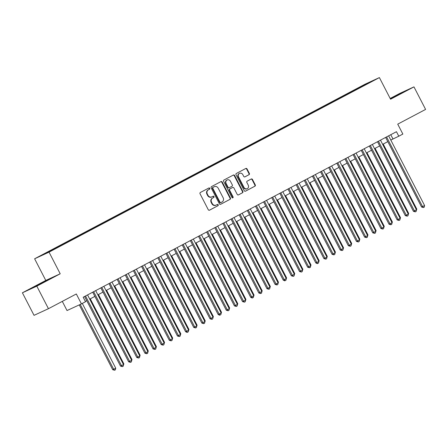 <?xml version="1.0" encoding="UTF-8"?>
<svg xmlns="http://www.w3.org/2000/svg" width="448" height="448" viewBox="0 0 448 448"><rect width="100%" height="100%" fill="white"/><g stroke="black" fill="none" stroke-linecap="round" stroke-linejoin="round"><path stroke-width="0.67" d="M209.748 188.311A0.7 0.633 65.2 0 0 208.869 187.986L200.385 192.472A0.997 0.902 65.2 0 0 200.043 193.777L208.27 209.714A0.997 0.902 65.2 0 0 209.524 210.179L218.008 205.694A0.7 0.633 65.2 0 0 217.37 204.456L216.272 205.033A3.186 2.89 65.2 0 1 216.143 205.094A3.186 2.89 65.2 0 1 212.251 203.554L211.568 202.222A3.186 2.89 65.2 0 1 212.66 198.038L213.758 197.462A0.7 0.633 65.2 0 0 213.119 196.218L212.022 196.801A3.186 2.89 65.2 0 1 211.893 196.862A3.186 2.89 65.2 0 1 208.006 195.317L207.318 193.99A3.186 2.89 65.2 0 1 208.41 189.806L209.513 189.23A0.7 0.633 65.2 0 0 209.748 188.311M211.63 196.98A3.186 2.89 65.2 0 1 211.506 197.042A3.186 2.89 65.2 0 1 207.614 195.496L206.931 194.169A3.186 2.89 65.2 0 1 208.023 189.986L209.121 189.409A0.7 0.633 65.2 0 0 208.634 188.115M209.339 210.246L217.622 205.873A0.7 0.633 65.2 0 0 217.134 204.579M215.88 205.212A3.186 2.89 65.2 0 1 215.757 205.279A3.186 2.89 65.2 0 1 211.865 203.734L211.176 202.401A3.186 2.89 65.2 0 1 212.274 198.218L213.371 197.641A0.7 0.633 65.2 0 0 212.884 196.347M359.447 87.226L363.58 85.159L359.447 87.226M249.01 174.72A0.997 0.902 65.2 0 0 249.351 173.415L247.044 168.941A0.997 0.902 65.2 0 0 245.79 168.482L236.365 173.46A0.997 0.902 65.2 0 0 236.023 174.765L244.25 190.702A0.997 0.902 65.2 0 0 245.504 191.167L254.929 186.183A0.997 0.902 65.2 0 0 255.27 184.878L252.482 179.48A0.997 0.902 65.2 0 0 251.227 179.015L247.195 181.149A0.997 0.902 65.2 0 0 246.854 182.454L248.237 185.13A2.666 2.414 65.2 0 1 243.964 187.387L238.549 176.898A2.666 2.414 65.2 0 1 242.822 174.642L243.723 176.389A0.997 0.902 65.2 0 0 244.978 176.854L248.623 174.899A0.997 0.902 65.2 0 0 248.965 173.594L246.658 169.126A0.997 0.902 65.2 0 0 245.582 168.588M36.814 286.149L60.206 273.79L45.791 280.437L22.4 292.796L36.814 286.149L48.451 308.694L76.322 293.972L81.441 303.89L85.512 301.739L83.182 297.231L396.458 131.706L398.782 136.214L402.853 134.064L397.729 124.146L425.6 109.418L413.963 86.873L399.549 93.52L390.174 98.47M60.206 273.79L49.034 252.14L379.394 77.588L390.566 99.232L413.963 86.873M222.208 182.067A0.997 0.902 65.2 0 0 220.954 181.602L211.529 186.586A0.997 0.902 65.2 0 0 211.187 187.891L219.408 203.829A0.997 0.902 65.2 0 0 220.662 204.288L230.087 199.31A0.997 0.902 65.2 0 0 230.429 198.005L222.208 182.067L221.816 182.246A0.997 0.902 65.2 0 0 220.741 181.714M223.944 180.023L233.369 175.045A0.997 0.902 65.2 0 1 234.629 175.504L242.85 191.442A0.997 0.902 65.2 0 1 242.508 192.746L238.476 194.88A0.997 0.902 65.2 0 1 237.222 194.415L233.884 187.953A0.997 0.902 65.2 0 0 232.63 187.488L229.953 188.905A0.997 0.902 65.2 0 0 229.611 190.21L233.083 196.941A0.7 0.633 65.2 0 1 231.963 197.529L223.602 181.328A0.997 0.902 65.2 0 1 223.944 180.023M48.451 308.694L34.037 315.342L22.4 292.796M43.663 254.24L39.659 256.245L43.663 254.24M49.034 252.14L34.619 258.787L364.98 84.235L379.394 77.588M354.603 90.586L354.295 89.986L48.345 251.642L51.072 250.382L51.363 250.628M354.295 89.986L365.971 83.994L371.896 81.267L365.669 84.739L59.724 246.394L42.123 255.114L51.072 250.382M62.3 301.381L67.026 310.542L81.441 303.89M45.791 280.437L34.619 258.787M390.79 140.045L398.782 136.214M85.35 301.431L86.744 300.698M89.723 299.124L94.881 296.397M97.86 294.823L103.018 292.102M105.997 290.522L111.154 287.801M114.134 286.227L119.291 283.5M122.27 281.926L127.428 279.199M130.407 277.626L135.565 274.904M138.544 273.325L143.702 270.603M146.681 269.03L151.838 266.302M154.818 264.729L159.975 262.002M162.954 260.428L168.112 257.706M171.091 256.127L176.249 253.406M179.228 251.832L184.386 249.105M187.365 247.531L192.522 244.804M195.502 243.23L200.659 240.509M203.638 238.93L208.796 236.208M211.775 234.634L216.933 231.907M219.918 230.334L225.07 227.606M228.054 226.033L233.206 223.311M236.191 221.732L241.343 219.01M244.328 217.437L249.48 214.71M252.465 213.136L257.617 210.409M260.602 208.835L265.754 206.114M268.738 204.534L273.89 201.813M276.875 200.239L282.027 197.512M285.012 195.938L290.164 193.211M293.149 191.638L298.301 188.916M301.286 187.337L306.438 184.615M309.422 183.042L314.574 180.314M317.559 178.741L322.711 176.019M325.696 174.44L330.848 171.718M333.833 170.139L338.985 167.418M341.97 165.844L347.122 163.117M350.106 161.543L355.264 158.822M358.243 157.242L363.401 154.521M366.38 152.942L371.538 150.22M374.517 148.646L379.674 145.919M382.654 144.346L387.811 141.624M390.774 134.708L392.941 138.914M357.448 89.085L357.022 88.726M365.971 83.994L365.988 84.386M44.526 281.882L50.21 278.734L45.87 280.734L30.162 289.033L44.526 281.882M401.89 93.022L390.432 98.963L406.202 90.636L401.856 92.635L390.27 98.655M220.483 204.361L229.701 199.489A0.997 0.902 65.2 0 0 230.042 198.184L221.816 182.246M213.046 187.359A0.7 0.633 65.2 0 0 212.806 188.272L220.024 202.261A0.7 0.633 65.2 0 0 220.903 202.586L222.062 201.975A3.186 2.89 65.2 0 0 223.154 197.792L218.221 188.233A3.186 2.89 65.2 0 0 214.329 186.687A3.186 2.89 65.2 0 0 214.2 186.749L212.654 187.538A0.7 0.633 65.2 0 0 212.414 188.457L212.806 188.272M220.847 202.614L220.517 202.765A0.7 0.633 65.2 0 1 219.638 202.44L212.414 188.457M214.071 186.81A3.186 2.89 65.2 0 0 213.942 186.866A3.186 2.89 65.2 0 0 213.814 186.928L214.2 186.749M212.654 187.538L213.814 186.928M238.297 194.947L242.122 192.926A0.997 0.902 65.2 0 0 242.463 191.621L234.237 175.683A0.997 0.902 65.2 0 0 233.162 175.151M232.322 187.634A0.997 0.902 65.2 0 0 232.238 187.667L229.566 189.084A0.997 0.902 65.2 0 0 229.219 190.389L232.697 197.12L233.083 196.941M232.607 197.921A0.7 0.633 65.2 0 0 232.697 197.12M230.423 181.25A2.666 2.414 65.2 0 0 226.15 183.506L228.06 187.202A0.997 0.902 65.2 0 0 229.314 187.667L231.991 186.25A0.997 0.902 65.2 0 0 232.333 184.946L230.423 181.25M227.17 179.956L226.783 180.135A2.666 2.414 65.2 0 0 225.758 183.686L226.15 183.506M229.236 187.701L228.922 187.846A0.997 0.902 65.2 0 1 227.668 187.382L225.758 183.686M244.798 176.921L248.623 174.899M239.568 173.348L239.176 173.527A2.666 2.414 65.2 0 0 238.157 177.078L238.549 176.898M247.212 188.681L246.826 188.86A2.666 2.414 65.2 0 1 243.572 187.566L238.157 177.078M245.325 191.234L254.537 186.368A0.997 0.902 65.2 0 0 254.878 185.058L252.095 179.659A0.997 0.902 65.2 0 0 251.02 179.127M79.262 304.898L112.711 369.701L113.68 369.247L115.718 368.172L82.303 303.436M80.237 304.45L113.68 369.247L114.604 370.233L112.711 369.701M115.718 368.172L115.422 369.802L114.604 370.233M84.571 296.498L120.501 366.106L121.475 365.658L85.523 295.994M123.508 364.582L123.211 366.212L122.399 366.638L121.475 365.658L123.508 364.582L87.556 294.924M122.399 366.638L120.501 366.106M45.898 281.12L34.44 287.056M32.799 287.818L47.622 280.162M390.37 98.846L403.614 92.07M123.295 364.168L123.855 363.877L90.283 298.827M123.855 363.877L123.318 365.63M131.432 359.867L131.992 359.576L98.42 294.526M131.992 359.576L131.454 361.334M139.569 355.572L140.129 355.275L106.557 290.231M140.129 355.275L139.591 357.034M147.706 351.271L148.266 350.974L114.694 285.93M148.266 350.974L147.728 352.733M92.708 292.197L128.638 361.805L129.612 361.357L93.66 291.698M131.645 360.282L131.348 361.911L130.536 362.342L129.612 361.357L131.645 360.282L95.693 290.623M130.536 362.342L128.638 361.805M100.845 287.896L136.774 357.504L137.749 357.056L101.797 287.398M139.782 355.981L139.485 357.61L138.673 358.042L137.749 357.056L139.782 355.981L103.83 286.322M138.673 358.042L136.774 357.504M108.982 283.601L144.911 353.209L145.886 352.755L109.934 283.097M147.918 351.68L147.622 353.31L146.81 353.741L145.886 352.755L147.918 351.68L111.966 282.022M146.81 353.741L144.911 353.209M117.124 279.3L153.048 348.908L154.022 348.46L118.07 278.796M156.055 347.385L155.758 349.014L154.946 349.44L154.022 348.46L156.055 347.385L120.103 277.726M154.946 349.44L153.048 348.908M155.842 346.97L156.402 346.679L122.83 281.63M156.402 346.679L155.865 348.432M125.261 274.999L161.185 344.607L162.159 344.159L126.207 274.501M164.192 343.084L163.895 344.714L163.083 345.145L162.159 344.159L164.192 343.084L128.24 273.426M163.083 345.145L161.185 344.607M163.979 342.67L164.539 342.378L130.967 277.329M164.539 342.378L164.002 344.137M133.398 270.698L169.322 340.306L170.296 339.858L134.344 270.2M172.329 338.783L172.032 340.413L171.22 340.844L170.296 339.858L172.329 338.783L136.377 269.125M171.22 340.844L169.322 340.306M172.116 338.374L172.676 338.078L139.104 273.034M172.676 338.078L172.138 339.836M141.534 266.403L177.458 336.011L178.433 335.558L142.481 265.899M180.466 334.482L180.169 336.112L179.357 336.543L178.433 335.558L180.466 334.482L144.514 264.824M179.357 336.543L177.458 336.011M180.253 334.074L180.813 333.777L147.241 268.733M180.813 333.777L180.275 335.535M149.671 262.102L185.595 331.71L186.57 331.262L150.618 261.604M188.602 330.187L188.306 331.817L187.494 332.242L186.57 331.262L188.602 330.187L152.65 260.529M187.494 332.242L187.102 332.427L185.595 331.71M188.39 329.773L188.95 329.482L155.378 264.432M188.95 329.482L188.412 331.234M157.808 257.802L193.732 327.41L194.706 326.962L158.754 257.303M196.739 325.886L196.442 327.516L195.63 327.947L194.706 326.962L196.739 325.886L160.787 256.228M195.63 327.947L193.732 327.41M196.526 325.478L197.086 325.181L163.514 260.131M197.086 325.181L196.549 326.939M165.945 253.501L201.869 323.109L202.843 322.661L166.891 253.002M204.876 321.586L204.579 323.215L203.767 323.646L202.843 322.661L204.876 321.586L168.924 251.927M203.767 323.646L201.869 323.109M204.669 321.177L205.223 320.88L171.651 255.836M205.223 320.88L204.686 322.638M174.082 249.206L210.006 318.814L210.98 318.36L175.028 248.702M213.013 317.285L212.716 318.914L211.904 319.346L210.98 318.36L213.013 317.285L177.061 247.626M211.904 319.346L210.006 318.814M212.806 316.876L213.36 316.579L179.788 251.535M213.36 316.579L212.822 318.338M182.218 244.905L218.142 314.513L219.117 314.065L183.165 244.406M221.15 312.99L220.853 314.619L220.041 315.045L219.117 314.065L221.15 312.99L185.198 243.331M220.041 315.045L219.649 315.23L218.142 314.513M190.355 240.604L226.279 310.212L227.254 309.764L191.302 240.106M229.286 308.689L228.99 310.318L228.178 310.75L227.254 309.764L229.286 308.689L193.334 239.03M228.178 310.75L226.279 310.212M198.492 236.303L234.416 305.911L235.39 305.463L199.438 235.805M237.423 304.388L237.126 306.018L236.314 306.449L235.39 305.463L237.423 304.388L201.471 234.73M236.314 306.449L234.416 305.911M220.942 312.575L221.497 312.284L187.925 247.234M221.497 312.284L220.959 314.037M229.079 308.28L229.634 307.983L196.062 242.939M229.634 307.983L229.096 309.742M237.216 303.979L237.77 303.682L204.198 238.638M237.77 303.682L237.233 305.441M206.629 232.008L242.553 301.616L243.527 301.162L207.575 231.504M245.566 300.087L245.263 301.717L244.451 302.148L243.527 301.162L245.566 300.087L209.608 230.429M244.451 302.148L242.553 301.616M245.353 299.678L245.907 299.382L212.335 234.338M245.907 299.382L245.37 301.14M214.766 227.707L250.69 297.315L251.664 296.867L215.712 227.209M253.702 295.792L253.4 297.422L252.588 297.847L251.664 296.867L253.702 295.792L217.745 226.134M252.588 297.847L252.202 298.032L250.69 297.315M253.49 295.378L254.044 295.086L220.472 230.037M254.044 295.086L253.506 296.839M222.902 223.406L258.826 293.014L259.801 292.566L223.849 222.908M261.839 291.491L261.537 293.121L260.725 293.552L259.801 292.566L261.839 291.491L225.882 221.833M260.725 293.552L258.826 293.014M261.626 291.082L262.181 290.786L228.609 225.742M262.181 290.786L261.643 292.544M231.039 219.106L266.963 288.714L267.938 288.266L231.986 218.607M269.976 287.19L269.679 288.82L268.862 289.251L267.938 288.266L269.976 287.19L234.018 217.532M268.862 289.251L266.963 288.714M269.763 286.782L270.318 286.485L236.746 221.441M270.318 286.485L269.78 288.243M239.176 214.81L275.1 284.418L276.074 283.965L240.122 214.306M278.113 282.89L277.816 284.519L276.998 284.95L276.074 283.965L278.113 282.89L242.155 213.231M276.998 284.95L275.1 284.418M277.9 282.481L278.454 282.184L244.882 217.14M278.454 282.184L277.917 283.942M247.313 210.51L283.237 280.118L284.211 279.67L248.259 210.011M286.25 278.594L285.953 280.224L285.135 280.65L284.211 279.67L286.25 278.594L250.292 208.936M285.135 280.65L284.749 280.834L283.237 280.118M286.037 278.18L286.591 277.889L253.019 212.839M286.591 277.889L286.054 279.642M255.45 206.209L291.374 275.817L292.348 275.369L256.396 205.71M294.386 274.294L294.09 275.923L293.272 276.354L292.348 275.369L294.386 274.294L258.429 204.635M293.272 276.354L291.374 275.817M294.174 273.885L294.728 273.588L261.156 208.544M294.728 273.588L294.19 275.346M263.586 201.908L299.516 271.516L300.485 271.068L264.533 201.41M302.523 269.993L302.226 271.622L301.409 272.054L300.485 271.068L302.523 269.993L266.566 200.334M301.409 272.054L299.516 271.516M302.31 269.584L302.865 269.287L269.293 204.243M302.865 269.287L302.327 271.046M310.447 265.283L311.002 264.986L277.43 199.942M311.002 264.986L310.464 266.745M318.584 260.982L319.138 260.691L285.566 195.642M319.138 260.691L318.606 262.444M271.723 197.613L307.653 267.221L308.622 266.767L272.67 197.109M310.66 265.692L310.363 267.322L309.546 267.753L308.622 266.767L310.66 265.692L274.702 196.034M309.546 267.753L307.653 267.221M279.86 193.312L315.79 262.92L316.764 262.472L280.806 192.814M318.797 261.397L318.5 263.026L317.682 263.452L316.764 262.472L318.797 261.397L282.839 191.738M317.682 263.452L317.296 263.637L315.79 262.92M287.997 189.011L323.926 258.619L324.901 258.171L288.943 188.513M326.934 257.096L326.637 258.726L325.819 259.157L324.901 258.171L326.934 257.096L290.982 187.438M325.819 259.157L323.926 258.619M326.721 256.687L327.275 256.39L293.703 191.346M327.275 256.39L326.743 258.149M296.134 184.716L332.063 254.318L333.038 253.87L297.08 184.212M335.07 252.795L334.774 254.425L333.956 254.856L333.038 253.87L335.07 252.795L299.118 183.137M333.956 254.856L332.063 254.318M334.858 252.386L335.412 252.09L301.84 187.046M335.412 252.09L334.88 253.848M304.27 180.415L340.2 250.023L341.174 249.57L305.217 179.911M343.207 248.494L342.91 250.124L342.093 250.555L341.174 249.57L343.207 248.494L307.255 178.836M342.093 250.555L340.2 250.023M342.994 248.086L343.549 247.794L309.977 182.745M343.549 247.794L343.017 249.547M312.407 176.114L348.337 245.722L349.311 245.274L313.354 175.616M351.344 244.199L351.047 245.829L350.23 246.26L349.311 245.274L351.344 244.199L315.392 174.541M350.23 246.26L348.337 245.722M351.131 243.785L351.691 243.494L318.114 178.444M351.691 243.494L351.154 245.246M320.544 171.814L356.474 241.422L357.448 240.974L321.49 171.315M359.481 239.898L359.184 241.528L358.372 241.959L357.448 240.974L359.481 239.898L323.529 170.24M358.372 241.959L356.474 241.422M359.268 239.49L359.828 239.193L326.25 174.149M359.828 239.193L359.29 240.951M367.405 235.189L367.965 234.892L334.387 169.848M367.965 234.892L367.427 236.65M375.542 230.888L376.102 230.597L342.524 165.547M376.102 230.597L375.564 232.35M328.681 167.518L364.61 237.121L365.585 236.673L329.627 167.014M367.618 235.598L367.321 237.227L366.509 237.658L365.585 236.673L367.618 235.598L331.666 165.939M366.509 237.658L364.61 237.121M336.818 163.218L372.747 232.826L373.722 232.372L337.764 162.714M375.754 231.297L375.458 232.932L374.646 233.358L373.722 232.372L375.754 231.297L339.802 161.638M374.646 233.358L372.747 232.826M344.954 158.917L380.884 228.525L381.858 228.077L345.901 158.418M383.891 227.002L383.594 228.631L382.782 229.062L381.858 228.077L383.891 227.002L347.939 157.343M382.782 229.062L380.884 228.525M383.678 226.587L384.238 226.296L350.661 161.246M384.238 226.296L383.701 228.049M353.091 154.616L389.021 224.224L389.995 223.776L354.038 154.118M392.028 222.701L391.731 224.33L390.919 224.762L389.995 223.776L392.028 222.701L356.076 153.042M390.919 224.762L389.021 224.224M391.815 222.292L392.375 221.995L358.798 156.951M392.375 221.995L391.838 223.754M361.228 150.321L397.158 219.923L398.132 219.475L362.18 149.817M400.165 218.4L399.868 220.03L399.056 220.461L398.132 219.475L400.165 218.4L364.213 148.742M399.056 220.461L397.158 219.923M399.952 217.991L400.512 217.694L366.94 152.65M400.512 217.694L399.974 219.453M369.365 146.02L405.294 215.628L406.269 215.174L370.317 145.516M408.302 214.105L408.005 215.734L407.193 216.16L406.269 215.174L408.302 214.105L372.35 144.441M407.193 216.16L405.294 215.628M408.089 213.69L408.649 213.399L375.077 148.35M408.649 213.399L408.111 215.152M377.502 141.719L413.431 211.327L414.406 210.879L378.454 141.221M416.438 209.804L416.142 211.434L415.33 211.865L414.406 210.879L416.438 209.804L380.486 140.146M415.33 211.865L413.431 211.327M416.226 209.39L416.786 209.098L383.214 144.049M416.786 209.098L416.248 210.851M385.638 137.418L421.568 207.026L422.542 206.578L386.59 136.92M424.575 205.503L424.278 207.133L423.466 207.564L422.542 206.578L424.575 205.503L388.623 135.845M423.466 207.564L421.568 207.026M208.023 189.986L208.41 189.806M206.931 194.169L207.318 193.99M207.614 195.496L208.006 195.317M213.371 197.641L213.758 197.462M212.274 198.218L212.66 198.038M211.176 202.401L211.568 202.222M211.865 203.734L212.251 203.554M217.622 205.873L218.008 205.694M209.121 189.409L209.513 189.23M230.042 198.184L230.429 198.005M229.701 199.489L230.087 199.31M219.638 202.44L220.024 202.261M234.237 175.683L234.629 175.504M242.463 191.621L242.85 191.442M242.122 192.926L242.508 192.746M232.238 187.667L232.63 187.488M229.566 189.084L229.953 188.905M229.219 190.389L229.611 190.21M227.668 187.382L228.06 187.202M243.572 187.566L243.964 187.387M252.095 179.659L252.482 179.48M254.878 185.058L255.27 184.878M254.537 186.368L254.929 186.183M246.658 169.126L247.044 168.941M248.965 173.594L249.351 173.415M211.506 197.042L211.893 196.862M215.757 205.279L216.143 205.094M220.489 202.782L220.875 202.602M213.942 186.866L214.329 186.687M232.277 187.65L232.669 187.471M228.883 187.863L229.275 187.684"/></g></svg>
